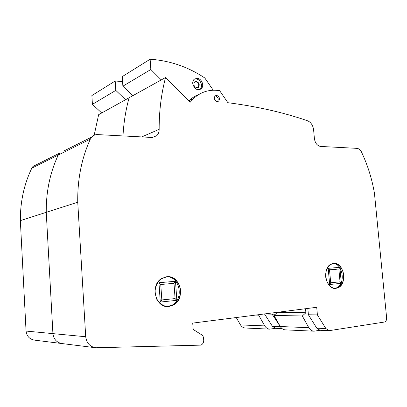 <?xml version="1.0" encoding="UTF-8"?>
<svg xmlns="http://www.w3.org/2000/svg" width="407" height="407" viewBox="0 0 407 407"><rect width="100%" height="100%" fill="white"/><g stroke="black" fill="none" stroke-linecap="round" stroke-linejoin="round"><path stroke-width="0.61" d="M264.489 313.95L272.456 326.378L275.559 328.312L269.785 329.141C267.74 329.034 266.066 327.956 264.764 325.905L258.628 315.13L259.223 314.621M236.238 317.552L240.501 324.923C241.763 326.877 243.391 327.905 245.385 328.011L269.576 329.136M240.501 324.923L264.764 325.905M255.677 315.074L258.628 315.13M37.322 164.275L32.977 166.448L31.802 168.167C24.069 184.239 20.253 201.714 20.35 220.599L26.053 331.064C26.776 336.289 29.63 339.311 34.615 340.14L61.564 343.503M26.053 331.064L52.925 333.623C53.724 339.362 56.802 342.679 62.164 343.574C56.802 342.679 53.724 339.362 52.925 333.623L46.245 212.322C46.052 191.616 50.061 172.522 58.262 155.036L59.514 153.18L58.262 155.036C50.061 172.522 46.052 191.616 46.245 212.322L77.747 202.248C77.422 179.334 81.614 158.292 90.329 139.133L91.656 137.098C93.162 135.48 95.029 134.641 97.263 134.58L152.32 137.485L156.751 135.679C158.394 134.056 159.198 131.944 159.152 129.34C159.117 111.065 161.253 93.793 165.557 77.523L190.176 102.243L193.574 98.494C201.073 91.712 209.768 89.108 219.653 90.685L227.915 102.712C256.466 106.349 282.855 112.312 307.087 120.599C310.658 121.932 312.825 124.929 313.583 129.589L314.423 138.807C315.16 143.045 317.129 145.584 320.329 146.428L356.842 148.352C358.536 148.494 359.981 149.511 361.187 151.404C367.536 164.642 371.957 178.627 374.455 193.361L386.625 317.811C386.716 319.968 386.06 321.367 384.661 321.998L329.121 330.677L325.865 328.556L317.399 314.916L316.722 307.29L192.725 323.097L193.188 329.456L201.618 334.783C203.022 335.77 203.693 337.255 203.637 339.245C204.019 342.012 203.124 343.971 200.946 345.121L95.747 347.766C89.957 346.789 86.615 343.116 85.709 336.742L77.747 202.248M20.35 220.599L46.245 212.322L52.925 333.623L85.709 336.742M94.159 135.266L98.642 114.677L129.126 97.751C125.748 109.865 123.708 122.593 122.995 135.938C123.708 122.593 125.748 109.865 129.126 97.751L165.557 77.523M275.559 328.312L282.056 328.597M272.456 326.378L280.153 326.694L280.682 327.142L272.11 314.143L272.013 312.988L272.11 314.143L275.427 314.199M264.494 314.011L272.11 314.143L280.387 326.704M125.56 99.73L115.802 90.39L115.191 81.013L122.563 81.553M115.191 81.013L91.875 95.543L92.42 104.329L115.802 90.39M92.42 104.329L101.709 112.978M307.84 308.42L308.399 314.764L316.783 328.184L320.014 330.275L314.041 331.191C311.92 331.079 310.175 329.909 308.801 327.686L302.325 315.985L305.891 312.749L305.54 308.715M277.518 312.286L274.018 315.43L280.281 326.531C281.608 328.642 283.308 329.756 285.378 329.863L313.822 331.181M280.281 326.531L308.801 327.686M274.018 315.43L302.325 315.985M277.523 312.367L305.891 312.749M166.921 276.735C180.733 274.923 185.968 299.364 173.036 305.255L169.007 306.476C155.52 308.776 149.486 284.803 161.95 278.337L166.921 276.735M166.448 276.785C179.904 275.875 184.386 299.547 171.83 305.255L167.175 306.527M333.664 263.41C344.027 261.971 347.792 284.478 337.739 287.891L335.948 288.344C325.686 290.166 321.53 267.664 331.435 263.985L333.664 263.41M333.012 263.497C343.03 263.222 345.965 284.686 336.324 287.932L334.717 288.365M216.651 95.375C219.439 96.607 220.121 98.514 218.691 101.094L217.14 101.592C214.357 100.387 213.665 98.484 215.074 95.889L216.651 95.375M215.033 95.93L215.43 95.935C218.188 97.131 218.88 99.018 217.501 101.597M62.164 343.574L95.096 347.685M64.153 150.855L91.656 137.098M141.733 136.925L159.152 129.34M320.014 330.275L329.121 330.677M316.783 328.184L325.865 328.556M308.399 314.764L317.399 314.916M197.766 87.719L198.067 87.48C199.471 84.712 198.677 82.763 195.686 81.634L194.861 81.761M196.983 87.836L198.535 87.246C199.939 84.478 199.145 82.529 196.154 81.4L194.566 82C193.188 84.783 193.997 86.727 196.983 87.836M199.695 89.693L200.086 89.367C201.221 88.227 201.684 86.701 201.48 84.783C200.737 81.283 198.85 79.299 195.823 78.826L194.485 78.994M192.776 83.852C192.572 81.97 193.015 80.454 194.114 79.319L196.993 78.225C200.025 78.699 201.913 80.688 202.661 84.203C202.869 86.121 202.401 87.653 201.267 88.792C197.334 90.837 194.5 89.189 192.776 83.852M161.264 79.909L150.844 69.495L150.127 59.234C169.8 60.607 188.024 66.85 204.787 77.966L213.248 90.232M150.127 59.234L122.237 76.618L122.873 86.177L150.844 69.495M122.873 86.177L132.768 95.731M199.216 94.251C195.487 95.65 192.114 97.772 189.092 100.61L188.812 100.875M180.637 290.384C179.772 283.689 175.529 278.373 169.795 276.877C165.858 276.653 162.291 277.905 159.096 280.637C156.466 284.106 155.092 288.166 154.975 292.801L156.726 299.211C159.122 302.925 162.251 305.326 166.117 306.415C170.08 306.522 173.616 305.179 176.719 302.386C179.248 298.906 180.55 294.907 180.637 290.384M343.762 275.015C342.73 269.037 340.043 265.222 335.699 263.563C330.077 262.546 325.162 268.874 325.656 276.719C326.465 282.478 329.736 287.032 333.898 288.248C339.57 289.087 344.276 282.667 343.762 275.015M161.833 299.939L175.081 298.59L176.852 300.335L160.287 302.05L158.954 282.707L160.765 284.488L161.833 299.939L160.287 302.05M175.081 298.59L174.003 283.338L175.493 281.298L158.954 282.707M174.003 283.338L160.765 284.488M176.852 300.335L175.493 281.298M330.698 282.773L340.038 281.822L341.341 283.308L329.665 284.518L328.19 268.325L329.517 269.836L330.698 282.773L329.665 284.518M340.038 281.822L338.858 269.027L339.865 267.333L328.19 268.325M338.858 269.027L329.517 269.836M341.341 283.308L339.865 267.333M31.802 168.167L90.329 139.133M32.977 166.448L59.514 153.18M171.83 305.255L173.036 305.255M336.324 287.932L337.739 287.891M217.552 101.592L218.691 101.094M152.483 137.48L156.751 135.679M189.092 100.61L193.574 98.494M198.535 87.246L198.067 87.48M201.267 88.792L200.086 89.367"/></g></svg>

